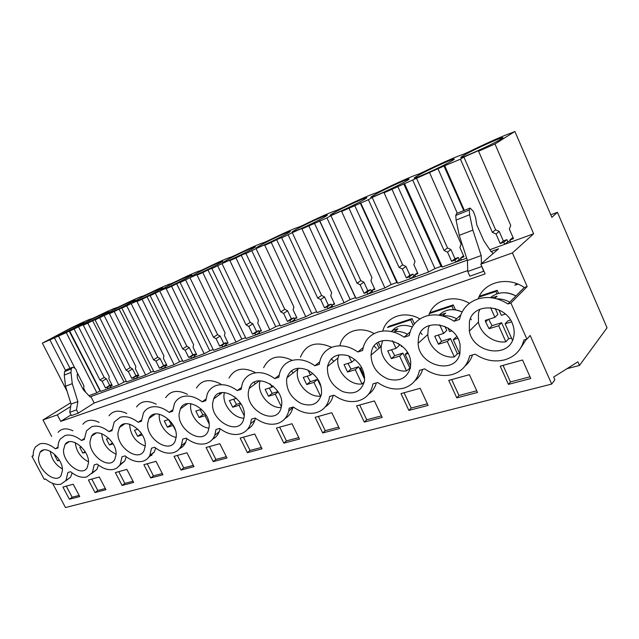 <?xml version="1.0" encoding="UTF-8"?>
<svg xmlns="http://www.w3.org/2000/svg" width="639" height="639" viewBox="0 0 639 639"><rect width="100%" height="100%" fill="white"/><g stroke="black" fill="none" stroke-linecap="round" stroke-linejoin="round"><path stroke-width="0.96" d="M67.119 391.372L42.374 343.151L70.617 328.15C83.917 321.657 90.922 318.557 91.617 318.853L94.548 317.559C108.183 310.897 115.547 307.639 116.641 307.774L119.725 306.408C133.711 299.579 141.467 296.145 142.992 296.113L146.251 294.667C160.597 287.662 168.776 284.036 170.789 283.804L174.231 282.278C188.96 275.082 197.603 271.255 200.159 270.8L203.785 269.195C218.929 261.798 228.067 257.749 231.222 257.046L235.064 255.344C250.632 247.74 260.321 243.451 264.139 242.477L268.22 240.663C284.235 232.836 294.523 228.283 299.076 227.005L303.413 225.088C317.447 218.123 333.326 211.07 336.234 210.55L340.851 208.506C355.244 201.365 372.138 193.865 375.828 193.026L380.748 190.845C395.517 183.505 413.537 175.509 418.098 174.303L423.361 171.979C438.53 164.439 457.78 155.892 463.331 154.279L468.97 151.786C484.554 144.031 505.177 134.877 511.855 132.792L514.882 131.458L551.864 217.324L557.44 212.3L607.05 327.799L579.485 365.436L577.904 361.818L553.654 377.05L554.892 379.862L551.689 384.079L530.162 335.443L526.911 339.141L523.932 340.004C521.24 350.124 514.858 356.722 504.786 359.813C494.554 362.353 484.697 360.468 475.208 354.166L469.689 355.763C467.413 365.396 461.614 371.65 452.308 374.518C442.835 376.858 433.601 374.973 424.615 368.863L419.504 370.348C417.586 379.542 412.315 385.477 403.68 388.145C394.878 390.301 386.212 388.424 377.689 382.497L372.936 383.871C371.331 392.666 366.522 398.313 358.495 400.805C350.3 402.81 342.145 400.933 334.029 395.182L329.612 396.46L329.54 397.003C328.079 405.142 323.693 410.342 316.401 412.602C308.749 414.455 301.057 412.594 293.325 407.003L289.195 408.201L288.716 411.053C286.999 417.602 283.125 421.788 277.086 423.617C269.93 425.342 262.661 423.497 255.273 418.058L251.415 419.184L250.544 423.705C248.755 429.017 245.336 432.427 240.296 433.921C233.578 435.542 226.693 433.705 219.632 428.418L216.006 429.472L214.808 435.191C213.059 439.544 210.047 442.34 205.782 443.594C199.472 445.103 192.938 443.282 186.173 438.138L182.762 439.129L181.308 445.695C179.639 449.297 176.987 451.621 173.345 452.684C167.41 454.097 161.188 452.3 154.702 447.276L151.491 448.211L149.845 455.367C148.28 458.379 145.94 460.336 142.809 461.238C137.201 462.564 131.283 460.791 125.044 455.895L122.025 456.773L120.244 464.329L119.237 465.831L116.657 468.147L113.998 469.314C108.702 470.56 103.055 468.802 97.056 464.026L94.197 464.857L92.335 472.668L86.776 476.934C81.768 478.116 76.376 476.374 70.594 471.718L67.894 472.501L65.985 480.472L61.025 484.154C56.272 485.265 51.112 483.547 45.537 478.994L44.259 479.37L31.95 456.294L33.204 455.471M51.679 436.485L42.957 419.975L70.673 402.778M551.689 384.079L65.474 507.542L52.598 483.348M526.911 339.141L510.904 303.03L507.941 303.972C497.885 297.614 487.757 295.977 477.549 299.06C467.684 302.686 461.67 309.492 459.505 319.476L454.025 321.225C444.528 315.067 435.063 313.406 425.622 316.241C416.5 319.604 411.037 326.042 409.232 335.563L404.16 337.184C395.166 331.202 386.291 329.524 377.537 332.152C369.086 335.275 364.118 341.386 362.617 350.476L357.904 351.985C349.373 346.178 341.034 344.493 332.887 346.921C325.618 349.573 321.161 354.821 319.532 362.664L319.276 364.35L314.883 365.756C306.776 360.108 298.924 358.415 291.32 360.676C285.385 362.784 281.487 366.962 279.626 373.192L278.868 377.274L274.77 378.592C267.046 373.104 259.626 371.411 252.525 373.511C247.628 375.229 244.226 378.576 242.333 383.568L241.119 389.359L237.285 390.589C229.904 385.245 222.891 383.56 216.23 385.517C212.14 386.93 209.185 389.662 207.356 393.696L205.758 400.677L202.164 401.827C195.111 396.619 188.457 394.942 182.203 396.771C178.752 397.961 176.172 400.206 174.463 403.513L172.578 411.292L169.199 412.371C162.442 407.307 156.124 405.629 150.245 407.347C147.297 408.353 145.037 410.222 143.463 412.962L141.379 421.277L138.2 422.291C131.714 417.355 125.707 415.685 120.156 417.299L114.197 422.028L111.985 430.678L108.989 431.637C102.759 426.82 97.032 425.167 91.792 426.684L86.529 430.702L84.252 439.552L81.425 440.463C75.434 435.758 69.963 434.121 65.01 435.55L60.338 438.993C58.7 441.333 57.933 444.321 58.037 447.947L55.361 448.802C49.586 444.209 44.363 442.587 39.666 443.929L35.512 446.917C33.827 449.201 33.06 452.188 33.22 455.887L31.95 456.294M469.401 321.705C472.932 301.832 506.527 303.844 512.933 325.083C514.387 329.389 514.579 333.566 513.5 337.624C508.62 358.974 472.948 353.071 469.346 331.082L469.401 321.705M371.339 352.688C374.095 331.178 410.55 340.275 410.733 363.144L410.35 368C406.915 378.2 399.519 381.898 388.169 379.095C377.194 374.358 371.483 366.363 371.043 355.108L371.339 352.688M212.723 402.81L213.69 398.912C219.129 383.184 247.093 399.431 244.146 416.932L243.539 419.655C238.666 436.573 210.055 420.598 212.723 402.81M286.631 379.454L286.975 377.721C290.346 368.815 297.183 366.227 307.487 369.957C317.447 375.708 322.12 383.775 321.497 394.159L321.489 394.199C318.605 403.936 311.872 407.059 301.296 403.584C291.136 398.097 286.248 390.054 286.631 379.454M176.212 436.94L175.174 441.046C169.766 454.377 145.972 438.833 147.681 423.361L149.023 418.417C154.742 405.933 178.169 421.676 176.212 436.94M364.326 381.547C361.059 391.731 353.83 395.07 342.632 391.563C331.913 385.956 326.864 377.625 327.488 366.57L327.488 366.546C330.171 356.69 336.969 353.047 347.888 355.635C358.663 360.404 364.23 368.352 364.589 379.478L364.326 381.547M281.527 405.933L281.208 407.522C277.007 426.772 245.184 410.805 248.459 391.515L249.146 388.512C254.106 370.676 285.098 386.978 281.527 405.933M116.066 454.649L114.796 459.425C109.413 470.216 88.973 455.351 89.987 441.589L91.505 436.189C97.08 426.005 117.304 441.038 116.066 454.649M63.525 449.952L65.066 444.448C70.498 435.167 89.452 449.832 88.509 462.764L87.176 467.716C81.904 477.517 62.79 463.011 63.525 449.952M62.446 470.432L61.088 475.504C55.944 484.45 37.981 470.304 38.476 457.867L40.025 452.316C45.281 443.817 63.133 458.115 62.446 470.432M179.192 413.401L180.382 408.88C186.045 394.918 211.525 410.957 209.113 427.251L208.266 430.782C203.018 445.742 177.051 429.935 179.192 413.401M459.936 353.399C455.455 375.492 418.577 365.995 418.13 343.327L418.513 337.783C421.644 317.016 456.909 322.567 460.112 345.036L459.936 353.399M145.253 446.054L144.079 450.559C138.639 462.516 116.657 447.292 117.991 432.739L119.445 427.515C125.124 416.277 146.826 431.676 145.253 446.054C135.652 442.236 130.452 435.111 129.661 424.679L129.693 424.184M478.196 298.86C483.731 282.15 507.414 275.784 524.292 287.494L507.941 303.972M492.781 253.811L491.671 251.303L498.556 248.811L480.808 264.179L512.406 252.932L527.183 286.544L524.292 287.494M480.808 264.179L485.129 273.891L60.729 421.381L57.31 414.871L42.957 419.975M58.077 432.363C61.52 428.322 66.464 427.795 72.918 430.774M82.878 424.256C86.608 419.679 92.016 419.048 99.101 422.355M109.005 415.781C113.055 410.558 118.99 409.791 126.818 413.497M136.554 406.923C140.963 400.893 147.521 399.982 156.212 404.175M165.653 397.674C170.461 390.653 177.73 389.55 187.467 394.351M196.429 388.041C201.668 379.782 209.784 378.44 220.767 384.015M229.026 378.048C234.561 368.383 243.467 366.626 255.752 372.769M263.627 367.744C269.171 356.57 278.732 354.118 292.311 360.38M300.434 357.185C305.937 343.998 316.361 340.723 331.705 347.352M339.884 345.811C342.656 331.665 359.589 325.219 374.15 333.582M382.761 331.05C386.411 316.489 404.759 310.099 419.935 318.949M428.761 315.41C433.298 300.186 453.466 293.748 469.393 303.341M316.632 311.768L311.784 313.541L276.647 239.721L281.519 237.58L317.04 312.631L344.054 302.798L350.18 299.523L355.468 297.598L356.059 298.429L384.902 287.925L391.156 284.571L396.803 282.51L397.73 283.253L428.585 272.022L434.967 268.588L441.014 266.375L442.324 267.022L466.678 258.156M311.784 313.541L305.777 316.736L271.248 242.445L264.778 245.288L268.891 242.956L256.039 248.619L284.778 309.308L287.582 310.794L291.336 318.725L293.892 317.791L294.379 318.829M280.018 325.131L275.728 326.697L241.254 255.304L245.831 253.292L280.417 325.97L305.777 316.736M275.728 326.697L269.842 329.82L235.967 257.964L229.888 260.64L234.082 258.292L221.997 263.611L250.176 322.36L252.86 323.813L256.543 331.489L258.939 330.611L259.386 331.537M245.592 337.696L241.798 339.077L207.979 269.962L212.284 268.06L211.9 268.556L245.983 338.502L269.842 329.82M241.798 339.077L236.023 342.129L202.803 272.565L197.076 275.082L201.333 272.717L189.943 277.733L217.587 334.644L220.151 336.074L223.762 343.518L226.03 342.688L226.43 343.526M213.162 349.525L209.816 350.747L176.628 283.764L180.693 281.975L180.134 282.534L213.554 350.316L236.023 342.129M209.816 350.747L204.16 353.734L171.556 286.312L166.164 288.684L170.461 286.32L159.718 291.049L186.828 346.242L189.288 347.64L192.834 354.861L194.975 354.078L195.35 354.837M182.562 360.692L179.623 361.77L147.05 296.784L150.884 295.098L150.173 295.713L182.946 361.458L204.16 353.734M179.623 361.77L174.072 364.685L142.082 299.284L136.986 301.52L141.315 299.156L131.163 303.629L157.769 357.201L160.125 358.575L163.608 365.588L165.629 364.845L165.972 365.54M153.64 371.251L151.06 372.186L119.094 309.092L122.72 307.495L121.873 308.166L154.015 371.986L174.072 364.685M151.06 372.186L145.62 375.045L114.221 311.536L109.397 313.661L113.758 311.289L104.149 315.522L130.252 367.577L132.521 368.927L135.939 375.74L137.856 375.037L138.168 375.668M126.266 381.243L124.014 382.058L92.631 320.746L96.066 319.236L95.099 319.955L126.626 381.962L145.62 375.045M124.014 382.058L118.67 384.854L87.847 323.142L83.286 325.155L87.655 322.791L78.541 326.801L104.173 377.417L106.354 378.735L109.708 385.365L111.521 384.694L111.817 385.277M88.925 395.685L96.872 392.793L100.019 390.812L69.172 331.082L70.801 330.363L69.731 331.114L100.666 391.411L118.67 384.854M70.673 406.516L57.31 414.871M94.189 403.001L90.858 396.571L90.179 396.995L83.358 389.838L77.67 378.879L77.143 375.852L77.495 373.687L75.921 369.286L74.292 367.8L72.614 367.241L71.288 368.927L70.985 372.441L72.263 383.656L77.862 401.604L76.52 409.911L78.23 413.177L94.189 403.001L467.724 270.577M90.858 396.571L467.325 260.129M491.671 251.303L491.159 251.742L483.827 240.743L476.766 224.8L475.648 217.763L473.435 211.517L470.128 208.05L469.258 210.039L469.641 214.712L472.86 230.128L481.175 255.56L481.447 263.619M512.406 252.932L533.637 233.778L510.785 242.101L509.874 240.008L513.508 238.682L509.323 229.026L510.753 225.439L478.587 151.211L481.95 149.111L463.89 157.066L495.6 229.808L499.219 231.446L503.356 240.943L506.927 239.633L507.845 241.742L510.249 240.863M489.817 249.729L510.785 242.101M42.374 343.151L49.866 339.852L65.37 370.149M463.778 210.598L443.985 166.036L460.439 159.191L463.89 157.066M478.587 151.211L494.985 143.991L533.637 233.778M514.882 131.458L494.985 143.991M49.866 339.852L66.28 332.631L96.872 392.793M69.172 331.082L66.28 332.631M69.731 331.114L78.541 326.801M92.631 320.746L87.847 323.142M95.099 319.955L104.149 315.522M119.094 309.092L114.221 311.536M121.873 308.166L131.163 303.629M147.05 296.784L142.082 299.284M150.173 295.713L159.718 291.049M176.628 283.764L171.556 286.312M180.134 282.534L189.943 277.733M207.979 269.962L202.803 272.565M211.9 268.556L221.997 263.611M241.254 255.304L235.967 257.964M245.64 253.707L256.039 248.619M276.647 239.721L271.248 242.445M281.551 237.908L292.271 232.66L305.969 226.629L301.951 228.93L326.96 217.931L330.906 215.647L345.531 209.201L341.633 211.469L368.383 199.703L372.194 197.459L387.849 190.566L384.087 192.794L443.985 166.036M79.532 325.243L83.893 322.687C86.113 321.01 69.811 328.662 60.905 333.47L56.28 336.162C54.019 337.855 70.713 330.028 79.532 325.243M136.858 299.923L132.896 302.271C129.701 304.563 149.462 295.386 158.672 290.29L162.346 288.101C165.493 285.825 146.171 294.795 136.858 299.923M324.524 217.036L326.545 215.79C332.352 211.9 304.915 224.361 295.226 229.976L292.854 231.43C286.967 235.328 314.963 222.636 324.524 217.036M226.262 260.432L223.179 262.302C218.578 265.449 242.66 254.41 252.165 248.994L254.937 247.317C259.466 244.186 235.895 254.993 226.262 260.432M259.698 245.672L256.958 247.341C251.75 250.839 277.669 239.026 287.215 233.515L289.627 232.037C294.755 228.554 269.378 240.136 259.698 245.672M164.998 287.494L161.308 289.699C157.697 292.239 178.736 282.518 188.066 277.31L191.46 275.273C195.007 272.741 174.439 282.262 164.998 287.494M364.302 199.472L365.915 198.465C372.481 194.136 342.704 207.579 333.055 213.274L331.09 214.48C324.428 218.834 354.797 205.135 364.302 199.472M130.867 302.567L134.797 300.242C137.593 298.189 119.389 306.68 110.204 311.696L106.002 314.172C103.159 316.241 121.785 307.559 130.867 302.567M501.28 138.975L501.519 138.823C510.936 132.864 471.854 150.229 462.828 155.956L462.213 156.339C452.62 162.33 492.421 144.686 501.28 138.975M452.372 160.573L453.083 160.125C461.454 154.758 425.917 170.637 416.572 176.38L415.486 177.059C406.979 182.45 443.186 166.308 452.372 160.573M194.751 274.355L191.349 276.399C187.283 279.227 209.744 268.883 219.177 263.564L222.268 261.702C226.278 258.883 204.296 269.011 194.751 274.355M373.416 195.446L371.874 196.397C364.342 201.237 397.434 186.404 406.827 180.685L408.001 179.95C415.414 175.134 382.961 189.711 373.416 195.446M104.524 314.204L108.678 311.76C111.17 309.899 93.965 317.95 84.923 322.863L80.498 325.459C77.966 327.328 95.57 319.085 104.524 314.204M550.77 214.784L557.44 212.3M378.376 342.336L380.54 346.961M412.035 318.613L410.629 319.812L387.466 327.503L388.895 326.305L412.035 318.613L414.439 323.845M429.855 312.687L453.243 304.907L455.503 309.891M479.338 296.232L497.182 290.298L498.548 293.357M518.045 284.155L514.834 285.226L516.951 283.724M566.897 368.735L579.485 365.436M472.485 354.957C471.023 359.374 468.571 363.04 465.128 365.947M422.635 369.438C421.205 374.15 418.625 377.929 414.911 380.788M376.347 382.889C374.981 387.801 372.337 391.627 368.431 394.375M333.246 395.405C331.968 400.461 329.317 404.287 325.283 406.883M293.029 407.091L292.926 407.53C291.688 412.467 289.076 416.109 285.106 418.465M255.384 418.138L254.849 420.222C253.491 424.336 251.071 427.339 247.581 429.232M220.056 428.737L219.185 431.756C217.803 435.231 215.559 437.739 212.452 439.273M186.876 438.673L185.741 442.3C184.367 445.279 182.283 447.404 179.495 448.666M155.66 448.019L154.318 452.029L148.496 457.476M126.234 456.813L124.741 461.038L119.301 465.759M98.454 465.112L96.856 469.425L91.736 473.563M72.175 472.956L70.522 477.277L65.673 480.927M526.328 339.309L519.611 349.629M69.387 499.251L79.731 496.551L73.213 484.226L62.918 487.07L69.387 499.251L72.159 497.238L66.28 486.143M122.089 485.464L133.631 482.445L126.857 469.393L115.371 472.572L122.089 485.464L124.837 483.38L118.734 471.638M181.037 470.04L174.056 456.342L186.955 452.779L193.992 466.646L181.037 470.04L183.744 467.884L193.337 465.36M456.797 397.881L477.493 392.466L469.393 374.686L448.762 380.389L456.797 397.881L458.986 395.485L451.693 379.574M364.302 422.083L356.586 405.877L374.422 400.941L382.194 417.403L364.302 422.083L366.722 419.751L381.475 415.869M322.719 432.962L315.155 417.331L331.801 412.73L339.421 428.593L322.719 432.962L325.227 430.67L338.718 427.116M213.21 461.622L206.093 447.484L219.8 443.698L226.981 458.019L213.21 461.622L215.886 459.425L226.31 456.685M247.413 452.668L262.07 448.834L254.745 434.033L240.152 438.066L247.413 452.668L250.041 450.439L243.443 437.156M150.716 477.972L143.871 464.689L156.028 461.326L162.929 474.777L150.716 477.972L153.448 475.855L162.29 473.523M95.019 492.549L105.938 489.69L99.301 477.014L88.43 480.017L95.019 492.549L97.783 490.496L105.323 488.508M408.88 410.422L401.012 393.592L420.166 388.296L428.098 405.39L408.88 410.422L411.196 408.049L427.363 403.8M283.844 443.139L299.475 439.049L291.999 423.737L276.431 428.034L283.844 443.139L286.416 440.878L279.682 427.14M508.428 384.366L500.241 366.155L522.526 359.997L530.777 378.52L508.428 384.366L510.473 381.938L530.011 376.802M527.183 286.544L510.904 303.03M460.791 314.915L454.025 321.225M410.078 331.984L404.16 337.184M363.2 347.568L357.904 351.985M319.684 361.914L314.883 365.756M279.155 375.205L274.77 378.592M241.318 387.569L237.285 390.589M205.894 399.111L202.164 401.827M172.666 409.911L169.199 412.371M141.435 420.047L138.2 422.291M112.017 429.576L108.989 431.637M84.26 438.554L81.425 440.463M58.029 447.036L55.361 448.802M490.393 297.654C497.781 291.743 506.28 291.184 515.897 295.961C511.887 293.732 507.709 292.654 503.364 292.718M486.199 320.083L486.606 320.97M422.155 334.501L420.518 332.631L422.155 334.493M412.275 326.976C403.744 323.925 396.899 325.315 391.755 331.154C396.891 325.307 403.728 323.917 412.275 326.976M376.411 348.351L374.238 346.058L376.411 348.351M471.43 319.748L470.48 318.549L471.43 319.748M439.001 315.203C445.183 309.156 452.883 308.086 462.101 311.984C456.797 309.508 451.613 308.996 446.565 310.466M472.86 230.128L459.233 235.352L467.452 260.536L467.748 271.479L469.865 276.2L483.915 271.16M72.087 367.449L65.905 369.925L64.579 371.602L64.267 375.093L65.521 386.236L71.073 404.056L69.723 412.315L71.416 415.566L78.23 413.177M71.041 414.847L60.729 421.381M444.856 166.052L464.329 210.375M457.284 213.194L438.114 169.015M429.624 172.754L461.158 244.09L459.888 247.509L464.002 256.798L460.623 258.028L463.531 255.736M461.51 260.033L460.623 258.028M412.762 180.174L444.073 250.512L447.524 252.133L451.605 261.327L454.944 260.105L455.831 262.102M442.324 267.022L404.599 183.768M441.014 266.375L403.696 183.776M434.967 268.588L397.738 186.404M428.585 272.022L391.995 189.312M384.087 192.794L415.007 261.447L413.872 264.714L417.906 273.66L414.751 274.81L417.499 272.741M415.622 276.743L414.751 274.81M368.383 199.703L399.071 267.437L402.338 269.027L406.348 277.885L409.463 276.743L410.334 278.668M397.73 283.253L360.771 203.05M396.803 282.51L360.196 202.93M391.156 284.571L354.637 205.383M384.902 287.925L349.014 208.226M341.633 211.469L371.938 277.646L370.932 280.769L374.885 289.395L371.938 290.473L374.518 288.604M372.793 292.335L371.938 290.473M326.96 217.931L357.049 283.245L360.148 284.802L364.086 293.349L366.994 292.287L367.84 294.14M356.059 298.429L319.843 221.062M355.468 297.598L319.556 220.822M350.18 299.523L314.364 223.115M344.054 302.798L308.853 225.894M301.951 228.93L331.657 292.798L330.762 295.793L334.636 304.116L331.881 305.13L334.317 303.421M332.719 306.928L331.881 305.13M288.221 234.976L317.711 298.046L320.666 299.571L324.516 307.822L327.248 306.824L328.079 308.613M264.778 245.288L293.9 307L293.109 309.875L296.911 317.918L294.315 318.869L296.616 317.303M295.138 320.61L294.315 318.869M251.902 250.959L280.809 311.92L283.628 313.414L287.406 321.393L289.97 320.458L290.793 322.192M229.888 260.64L258.444 320.339L257.741 323.094L261.463 330.89L259.035 331.777L261.199 330.331M259.833 333.462L259.035 331.777M217.779 265.968L246.135 324.963L248.827 326.433L252.533 334.157L254.937 333.27L255.744 334.948M197.076 275.082L225.072 332.887L224.449 335.547L228.107 343.087L225.815 343.926L227.867 342.592M226.605 345.563L225.815 343.926M185.677 280.098L213.474 337.248L216.054 338.686L219.688 346.17L221.957 345.34L222.747 346.961M166.164 288.684L193.617 344.717L193.066 347.281L196.66 354.597L194.496 355.388L196.437 354.142M195.27 356.969L194.496 355.388M155.405 293.413L182.674 348.838L185.142 350.244L188.713 357.505L190.853 356.722L191.628 358.295M136.986 301.52L163.919 355.891L163.432 358.359L166.955 365.46L164.91 366.211L166.747 365.045M165.669 367.744L164.91 366.211M126.818 305.993L153.568 359.781L155.94 361.163L159.438 368.208L161.467 367.465L162.226 368.999M109.397 313.661L135.827 366.459L135.404 368.839L138.855 375.74L136.922 376.451L138.663 375.365M137.665 377.937L136.922 376.451M99.78 317.895L126.027 370.141L128.303 371.499L131.746 378.344L133.663 377.641L134.406 379.127M83.286 325.155L109.221 376.467L108.846 378.767L112.24 385.477L110.403 386.148L112.065 385.133M111.138 387.601L110.403 386.148M74.164 329.165L99.932 379.957L102.12 381.283L105.491 387.945L107.312 387.282L108.047 388.728M58.516 336.05L75.082 368.527M77.535 373.328L83.981 385.956L83.653 388.192L85.81 392.418M459.233 235.352L456.094 220.072L455.743 215.439L456.637 213.458L469.697 208.226M481.526 265.792L483.675 271.367M460.439 159.191L492.381 232.348L496.024 234.002L500.193 243.555L503.772 242.245L504.682 244.322M54.251 337.504L69.978 368.296M492.381 232.348L495.6 229.808M99.932 379.957L104.173 377.417M126.027 370.141L130.252 367.577M153.568 359.781L157.769 357.201M182.674 348.838L186.828 346.242M213.474 337.248L217.587 334.644M246.135 324.963L250.176 322.36M280.809 311.92L284.778 309.308M317.711 298.046L321.577 295.434L324.516 296.943L328.35 305.146L331.066 304.148L332.224 305.865M292.271 232.66L321.577 295.434M357.049 283.245L360.795 280.641L363.887 282.182L367.784 290.681L370.684 289.611L371.555 291.504L372.289 291.232M330.906 215.647L360.795 280.641M399.071 267.437L402.682 264.85L405.933 266.423L409.911 275.225L413.01 274.091L413.888 276.048L415.11 275.601M372.194 197.459L402.682 264.85M444.073 250.512L447.508 247.94L450.934 249.545L454.992 258.683L458.315 257.469L459.209 259.498L460.983 258.851M416.412 177.977L447.508 247.94M478.899 297.151L495.928 291.496L496.958 293.828M429.464 313.557L451.909 306.113L453.522 309.675M410.629 319.812L413.233 325.459M376.858 343.383L379.103 348.191M453.243 304.907L451.909 306.113M497.182 290.298L495.928 291.496M151.89 455.295L149.518 455.974M250.224 427.419L248.579 427.89M182.698 446.565L180.533 447.18M214.448 438.074L214.225 437.627M369.446 393.624L368.903 393.776M287.342 416.9L286.008 417.275M326.984 405.661L326.026 405.933M79.124 495.401L72.159 497.238M133 481.231L124.837 483.38M177.394 455.423L183.744 467.884M476.734 390.812L458.986 395.485M359.717 405.006L366.722 419.751M318.358 416.444L325.227 430.67M209.416 446.565L215.886 459.425M261.391 447.46L250.041 450.439M147.226 463.762L153.448 475.855M91.792 479.09L97.783 490.496M404.048 392.753L411.196 408.049M298.78 437.627L286.416 440.878M503.037 365.38L510.473 381.938M467.748 271.479L481.55 266.599M69.723 412.315L76.52 409.911M455.982 262.046L459.209 259.498M454.944 260.105L458.315 257.469M451.605 261.327L454.992 258.683M447.524 252.133L450.934 249.545M410.486 278.612L413.888 276.048M409.463 276.743L413.01 274.091M406.348 277.885L409.911 275.225M402.338 269.027L405.933 266.423M368.008 294.076L371.555 291.504M366.994 292.287L370.684 289.611M364.086 293.349L367.784 290.681M360.148 284.802L363.887 282.182M328.246 308.549L331.913 305.977M327.248 306.824L331.066 304.148M324.516 307.822L328.35 305.146M320.666 299.571L324.516 296.943M290.961 322.128L294.667 319.596M289.97 320.458L293.892 317.791M287.406 321.393L291.336 318.725M283.628 313.414L287.582 310.794M255.919 334.884L259.402 332.56M254.937 333.27L258.939 330.611M252.533 334.157L256.543 331.489M248.827 326.433L252.86 323.813M222.923 346.897L226.214 344.748M221.957 345.34L226.03 342.688M219.688 346.17L223.762 343.518M216.054 338.686L220.151 336.074M191.804 358.231L194.911 356.235M190.853 356.722L194.975 354.078M188.713 357.505L192.834 354.861M185.142 350.244L189.288 347.64M162.41 368.935L165.341 367.082M161.467 367.465L165.629 364.845M159.438 368.208L163.608 365.588M155.94 361.163L160.125 358.575M134.589 379.063L137.361 377.329M133.663 377.641L137.856 375.037M131.746 378.344L135.939 375.74M128.303 371.499L132.521 368.927M108.223 388.656L110.851 387.042M107.312 387.282L111.521 384.694M105.491 387.945L109.708 385.365M102.12 381.283L106.354 378.735M71.073 404.056L77.862 401.604M467.452 260.536L481.175 255.56M509.874 240.008L512.965 237.428M504.826 244.266L507.845 241.742M503.772 242.245L506.927 239.633M500.193 243.555L503.356 240.943M496.024 234.002L499.219 231.446M62.382 468.954C55.513 464.96 51.479 459.058 50.281 451.23M59.427 460.296L57.59 460.863L54.635 455.28L55.401 455.04M57.59 460.863L59.139 459.816M88.501 461.805C80.706 457.748 76.297 451.358 75.274 442.651M85.506 452.308L82.814 453.131L79.803 447.396L81.361 446.909M82.814 453.131L85.067 451.589M116.074 454.177C107.296 450.12 102.504 443.282 101.705 433.657M113.087 443.865L109.453 444.976L106.386 439.065L108.814 438.306M109.453 444.976L112.48 442.859M142.297 434.919L137.617 436.349L134.486 430.263L137.896 429.2M137.617 436.349L141.491 433.593L140.213 431.796M176.164 437.38C167.37 436.078 158.384 424.28 159.263 415.19L159.359 414.208M175.294 429.951L173.033 425.502L167.442 427.219L164.255 420.941L168.752 419.527M172.466 424.056L171.284 424.424L168.536 419.599M167.442 427.219L171.284 424.424M219.161 393.352L220.151 394.159M209.001 428.106C199.52 427.459 189.511 414.903 190.662 405.134L190.869 403.672M209.073 423.785L205.023 415.709L199.088 417.523L195.83 411.045L201.549 409.256M205.399 413.92L202.882 414.695L200.071 409.719M205.023 415.709L206.038 414.951M199.088 417.523L202.882 414.695M253.955 382.394L255.488 383.704M243.938 418.178C233.73 418.297 222.564 404.95 224.041 394.439L224.377 392.522M244.242 415.805L239.034 405.294L232.716 407.227L229.393 400.533L235.703 398.56L234.888 396.923M240.472 403.121L236.454 404.359L233.578 399.223M239.034 405.294L240.919 403.84M235.703 398.56L236.278 398.121M232.716 407.227L236.454 404.359M291.248 370.9L293.293 372.769M281.208 407.522C270.209 408.553 257.717 394.383 259.578 383.057L260.073 380.708M281.384 406.747L275.257 394.199L268.524 396.26L265.129 389.335L271.855 387.234L270.209 383.855M277.909 391.603L272.19 393.36L269.243 388.049M275.257 394.199L278.117 391.923M271.855 387.234L273.244 386.148M268.524 396.26L272.19 393.36M331.25 358.806L333.83 361.362M308.102 370.253L310.45 375.141L303.269 377.393L306.728 384.558L313.925 382.354L320.538 396.108C308.741 397.762 295.234 382.929 297.494 370.908L298.173 368.16M318.869 380.836L320.57 384.702M321.297 387.37L317.479 379.422L310.306 381.627L307.279 376.131M313.925 382.354L317.479 379.422M310.45 375.141L312.711 373.312M306.728 384.558L310.306 381.627M364.246 381.97L362.033 383.951C349.453 385.764 335.411 370.484 338.039 357.944L338.91 354.813M362.033 383.951L355.284 369.685L347.576 372.05L344.046 364.613L351.738 362.209L348.79 355.963M361.826 367.681L360.444 368.112L364.589 376.89M360.444 368.112L361.538 367.161M364.613 379.175L358.727 366.722L351.043 369.086L347.943 363.399M355.284 369.685L358.727 366.722M351.738 362.209L354.941 359.509M347.576 372.05L351.043 369.086M410.406 367.76L406.516 370.916C393.991 372.729 380.021 359.118 381.203 346.386L382.561 340.595M391.316 331.529L392.458 330.555L397.953 328.75L394.59 331.617C398.904 331.058 403.209 331.937 407.506 334.245M406.516 370.916L399.631 356.107L391.364 358.639L387.761 350.923L396.02 348.335L392.538 340.851M400.845 345.092L401.548 346.602L402.354 346.354M407.994 353.543L405.166 354.413L410.645 366.211M405.166 354.413L407.355 352.416M396.02 348.335L399.343 345.387L398.44 343.439M409.775 367.84L402.937 353.119L394.694 355.651L391.507 349.749M399.631 356.107L402.937 353.119M391.364 358.639L394.694 355.651M459.521 353.431L457.412 353.806L454.329 356.905C442.012 358.687 428.314 347.025 427.803 334.501L428.202 329.037L429.416 325.443M442.611 315.954C447.348 315.346 452.021 316.289 456.629 318.797M439.472 315.283L445.663 313.094L442.523 315.93M454.329 356.905L447.3 341.506L438.402 344.229L434.728 336.21L443.618 333.43L439.672 324.772M447.923 327.935L449.568 331.561L451.869 330.842M457.748 338.303L453.267 339.676L459.776 353.99M453.267 339.676L456.741 336.553M443.618 333.43L446.773 330.459L444.92 326.385M457.412 353.806L450.431 338.494L441.573 341.226L438.306 335.092M447.3 341.506L450.431 338.494M438.402 344.229L441.573 341.226M511.519 338.143L508.724 338.686L505.856 341.809C493.915 343.526 480.704 333.973 478.419 322.16L478.507 312.918L479.833 309.276M512.821 339.652L512.31 339.916L505.122 323.797L508.021 320.77L510.481 320.011M496.886 298.852C501.335 298.764 505.617 299.875 509.73 302.175M491.742 297.798L497.094 296.216L494.882 298.349M505.856 341.809L498.684 325.77L489.083 328.71L485.624 321.952L485.336 320.355L494.929 317.351L490.568 307.607M498.915 309.875L501.351 315.339L505.393 314.076M511.527 321.832L505.122 323.797M494.929 317.351L497.877 314.38L495.257 308.501M508.724 338.686L501.607 322.743L492.046 325.682L488.691 319.308M498.684 325.77L501.607 322.743M489.083 328.71L492.046 325.682M64.267 375.093L70.985 372.441M65.521 386.236L72.263 383.656M64.579 371.602L71.288 368.927M469.641 214.712L456.094 220.072M469.258 210.039L455.743 215.439M96.856 469.425L92.335 472.668M124.741 461.038L120.244 464.329M154.318 452.029L149.845 455.367M185.741 442.3L181.308 445.695M219.185 431.756L214.808 435.191M254.849 420.222L250.544 423.705M292.926 407.53L288.716 411.053M330.435 396.22L329.54 397.003M70.522 477.277L65.985 480.472M478.419 322.16L469.346 331.082M381.203 346.386L371.043 355.108M222.324 392.562L213.69 398.912M297.854 369.19L286.975 377.721M155.229 414.064L149.023 418.417M338.039 357.944L327.488 366.57M259.418 380.732L249.146 388.512M96.098 433.09L91.505 436.189M69.06 441.805L65.066 444.448M43.508 450.04L40.025 452.316M187.674 403.656L180.382 408.88M427.803 334.501L418.13 343.327M124.765 423.865L119.445 427.515M293.077 231.893L292.854 231.43M257.15 247.748L256.958 247.341M331.329 215.016L331.09 214.48M462.54 157.082L462.213 156.339M415.789 177.73L415.486 177.059M372.154 196.996L371.874 196.397M485.624 321.952L488.084 319.492"/></g></svg>

